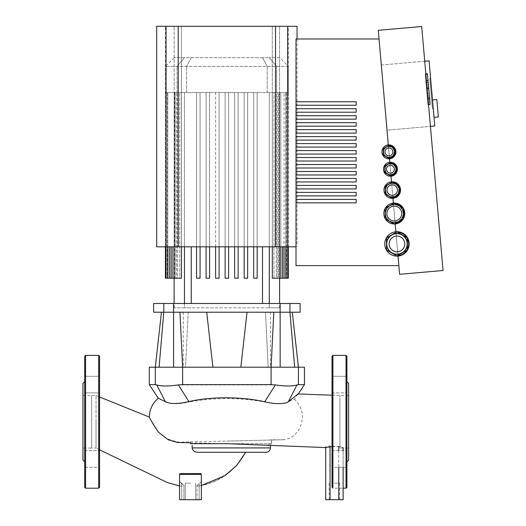 <?xml version="1.0" encoding="UTF-8"?>
<svg xmlns="http://www.w3.org/2000/svg" width="526" height="526" viewBox="0 0 526 526"><rect width="100%" height="100%" fill="white"/><g stroke="black" fill="none" stroke-linecap="round" stroke-linejoin="round"><path stroke-width="0.39" stroke-dasharray="2.63 1.97" d="M84.699 376.287L99.565 376.287L99.565 392.896L99.565 376.287L99.565 392.896L99.565 376.287L84.699 376.287L84.699 392.896L84.699 376.287L84.699 392.896L99.565 392.896L84.699 392.896L84.699 384.591M99.565 458.955L99.565 467.259L99.565 458.955M84.699 458.955L84.699 450.65L84.699 458.955M84.699 467.259L99.565 467.259L99.565 450.65L99.565 467.259L84.699 467.259L84.699 450.65L84.699 467.259M82.957 448.053L82.957 395.493L82.957 448.053L91.675 448.053L91.675 395.493L91.675 448.053L91.675 395.493L91.675 448.053L96.034 448.053L96.034 421.773L96.034 448.053L99.565 449.796M82.957 460.158L82.957 383.388M84.699 381.646L84.699 461.9L84.699 381.646M84.699 487.319L84.699 356.227M99.565 487.319L99.565 356.227M332.037 446.627L339.928 446.567L339.928 448.053L339.928 446.62L343.123 447.692L343.123 448.053L343.123 447.692L339.928 446.62L330.045 446.015C327.376 446.048 325.923 446.377 325.693 446.995L325.693 447.435M265.512 312.207L268.155 367.207L298.433 367.207L268.155 367.207L265.512 312.207L292.278 312.207L265.512 312.207M300.09 312.207L247.023 312.207L273.79 312.207L271.107 367.207L240.829 367.207L298.433 367.207L298.433 384.637L296.98 384.933C292.693 386.321 285.493 386.321 275.374 384.933L178.36 384.933L189.15 401.989C214.299 397.459 239.448 397.452 264.604 401.969L275.374 384.933M247.023 312.207L206.718 312.207L247.023 312.207L240.829 367.207L212.905 367.207L206.718 312.207L179.951 312.207L182.634 367.207L240.829 367.207M292.278 312.207L298.433 367.207L304.449 367.207M273.79 312.207L161.456 312.207L188.223 312.207L185.586 367.207L155.308 367.207L182.634 367.207L182.634 384.637M158.313 398.208L165.512 401.917L156.761 384.933L155.308 384.637L155.308 367.207L185.586 367.207L188.223 312.207L161.456 312.207L155.308 367.207L149.292 367.207M185.586 367.207L183.285 367.207L185.586 367.207M271.107 384.637L271.107 367.207L212.905 367.207M268.155 367.207L270.449 367.207L268.155 367.207M188.223 312.207L183.285 312.207L188.223 312.207M161.456 312.207L153.651 312.207M179.951 312.207L206.718 312.207M165.512 401.917C170.273 404.33 178.156 404.349 189.15 401.989M156.761 384.933C161.055 386.321 168.254 386.321 178.36 384.933M155.308 384.637L149.292 384.637M304.449 384.637L298.433 384.637M296.256 386.34L288.307 401.772L294.481 399.063L298.11 393.935M264.604 401.969C275.729 404.106 283.626 404.04 288.307 401.772M226.949 443.701L226.87 443.694C247.45 443.451 266.353 447.034 269.996 443.694L190.642 443.694L226.87 443.694L190.53 442.826L190.359 441.866L183.14 441.939C180.405 442.925 174.573 441.636 165.664 438.079C151.731 428.598 149.594 414.475 149.292 417.046M294.481 399.063C301.181 406.453 303.68 413.62 301.99 420.563L300.931 425.172L298.63 430.196L293.975 435.587L289.938 438.119L286.183 439.374L281.903 439.821L271.567 439.769L271.291 443.694L269.996 443.694M339.928 446.567L339.928 421.773L339.928 446.567M339.928 399.05L339.928 421.773L339.928 399.05M334.404 483.138L339.638 483.138L334.404 483.138M334.404 499.7L339.638 499.7L334.404 499.7M343.123 467.259L343.123 450.65M343.123 447.692L343.123 488.194L332.905 488.194L332.905 355.352M330.045 446.015L330.045 499.7L325.693 499.7M330.045 499.7L338.764 499.7L338.764 446.502M343.123 499.7L338.764 499.7M325.693 447.573L325.693 446.995M179.938 473.702L180.267 473.564M201.096 473.808A0.874 0.874 0 0 1 201.346 474.419L201.346 499.7L179.557 499.7L183.916 499.7L179.557 499.7L179.557 474.419A0.874 0.874 0 0 1 180.425 473.551L179.557 474.419L179.557 481.435L179.557 474.373M200.564 473.551A0.874 0.874 0 0 1 200.886 473.65L180.425 473.551L200.478 473.551L201.346 474.419L201.215 473.959M192.174 445.331L192.148 447.922C192.615 450.743 194.495 452.196 197.776 452.281L245.708 452.281C234.366 472.111 218.126 483.414 196.987 486.182L201.346 485.491M96.034 421.773L96.034 395.493L96.034 421.773M201.346 481.566L201.346 474.419L201.346 481.566L199.17 483.742L201.346 481.566L201.346 499.7L201.346 481.566M196.987 485.189L199.17 483.742L196.987 485.189C196.987 485.8 196.987 487.372 196.987 485.189C196.987 485.8 196.987 487.372 196.987 485.189L196.987 499.7L201.346 499.7L196.987 499.7L196.987 485.189M181.733 483.756L179.557 481.435L183.916 485.261L181.733 483.756L181.733 499.7L181.733 483.756M183.916 485.261L183.916 499.7L183.916 485.261M190.451 483.138L185.224 483.138L190.451 483.138M190.451 499.7L185.224 499.7L190.451 499.7M179.557 499.7L179.557 481.435L179.557 499.7M271.291 443.694L190.642 443.694M190.359 441.866C212.261 441.288 272.475 440.262 271.567 439.769M280.161 367.207L280.141 303.489L289.938 303.489L289.938 312.207L294.645 367.207M280.141 303.489L173.6 303.489L173.58 367.207M159.089 367.207L163.796 312.207L163.796 303.489L173.6 303.489M163.796 303.489L153.651 303.489M300.09 303.489L289.938 303.489M273.98 278.208L273.98 92.543L282.561 92.543L272.323 92.543L272.323 278.208L280.818 278.208L272.323 278.208L273.98 278.208L273.98 92.543L276.288 92.543L276.288 278.208L284.073 278.208L277.327 278.208L277.327 92.543L284.073 92.543L253.683 92.543L253.683 278.208L257.168 278.208L257.168 92.543L272.323 92.543L256.103 92.543L282.561 92.543L280.818 92.543L280.818 278.208L282.561 278.208L273.98 278.208M272.323 246.832L272.323 92.543L280.818 92.543L280.818 278.208L276.288 278.208L276.288 92.543L284.073 92.543L284.073 278.208L276.288 278.208L277.327 278.208L277.327 92.543L278.649 92.543L278.649 278.208L279.148 278.208L279.148 92.543L285.96 92.543L277.327 92.543L285.822 92.543L284.073 92.543L285.822 92.543L284.073 92.543L284.073 278.208L285.822 278.208L285.822 92.543L285.822 246.832M285.822 278.208L278.649 278.208L278.649 92.543L285.96 92.543L285.96 278.208L278.649 278.208L287.702 278.208L279.148 278.208L279.148 92.543L279.582 92.543L279.582 278.208L287.702 278.208L285.96 278.208L285.96 92.543L279.148 92.543L286.578 92.543L279.582 92.543L279.582 278.208L288.32 278.208M287.702 278.208L287.702 92.543L285.763 92.543L288.32 92.543L287.689 92.543L287.702 246.832L156.702 246.832M269.286 246.832L269.286 92.543L269.286 307.848L279.608 307.848L191.227 307.848L269.286 307.848L269.286 303.489M279.608 57.682L269.286 57.682L279.608 57.682L288.32 66.394L165.42 66.394L288.32 66.394L288.32 92.543L286.578 92.543L288.32 92.543L288.32 246.832L174.152 246.832L288.32 246.832L288.32 26.3L279.589 26.3L288.32 26.3M196.573 246.832L196.573 92.543L196.573 278.208L200.058 278.208L200.058 92.543L196.573 92.543L196.573 278.208L200.058 278.208L196.573 278.208L196.573 92.543L191.227 92.543L197.638 92.543L186.572 92.543L200.058 92.543L200.058 278.208L200.058 92.543L206.087 92.543L206.087 278.208L209.578 278.208L209.578 92.543L209.578 278.208L206.087 278.208L209.578 278.208L209.578 92.543L206.087 92.543L206.087 278.208L206.087 92.543L200.058 92.543L200.058 246.832M215.607 278.208L219.092 278.208L219.092 92.543L219.092 278.208L215.607 278.208L219.092 278.208L219.092 92.543L215.607 92.543L215.607 278.208M225.128 246.832L225.128 92.543L225.128 278.208L225.128 92.543L219.092 92.543L256.103 92.543L225.128 92.543L225.128 278.208L228.613 278.208L228.613 92.543L234.642 92.543L234.642 278.208L238.133 278.208L238.133 92.543L244.163 92.543L244.163 278.208L247.647 278.208L247.647 92.543L253.683 92.543L253.683 278.208L253.683 92.543L257.168 92.543L257.168 278.208L253.683 278.208L257.168 278.208L257.168 92.543L257.168 246.832M215.607 246.832L215.607 92.543L197.638 92.543L215.607 92.543L209.578 92.543L209.578 246.832M253.683 246.832L253.683 92.543L247.647 92.543L247.647 278.208L244.163 278.208L244.163 92.543L238.133 92.543L238.133 278.208L234.642 278.208L234.642 92.543L228.613 92.543L228.613 278.208L225.128 278.208L228.613 278.208L228.613 92.543L228.613 246.832M166.032 246.832L166.032 92.543L167.781 92.543L167.781 278.208L175.092 278.208L174.586 278.208L175.092 278.208L175.092 92.543L176.414 92.543L165.42 92.543L167.781 92.543L166.032 92.543L166.032 278.208L174.586 278.208L174.586 92.543L167.781 92.543L175.092 92.543L175.092 278.208L167.919 278.208L176.414 278.208L176.414 92.543L169.661 92.543L177.453 92.543L177.453 278.208L171.18 278.208L179.76 278.208L179.76 92.543L171.18 92.543L181.417 92.543L181.417 246.832M181.417 278.208L179.76 278.208L181.417 278.208L181.417 92.543L184.455 92.543L172.922 92.543L179.76 92.543L177.453 92.543L179.76 92.543L179.76 278.208L171.18 278.208L181.417 278.208M167.978 92.543L176.414 92.543L176.414 278.208L177.453 278.208L167.919 278.208L177.453 278.208L177.453 92.543L166.052 92.543L186.572 92.543L167.978 92.543M166.032 278.208L174.159 278.208L174.159 92.543L167.163 92.543L174.159 92.543L174.159 278.208L165.42 278.208M174.586 92.543L174.586 278.208L167.781 278.208L167.781 92.543L174.586 92.543M184.455 303.489L184.455 307.848L174.132 307.848L191.227 307.848L184.455 307.848L184.455 92.543L191.227 92.543L184.455 92.543L184.455 246.832M244.163 246.832L244.163 92.543L244.163 278.208L247.647 278.208L247.647 92.543L247.647 246.832M234.642 246.832L234.642 92.543L234.642 278.208L238.133 278.208L238.133 92.543L238.133 246.832M282.423 92.543L285.763 92.543L282.423 92.543M219.092 246.832L219.092 92.543L206.087 92.543L206.087 246.832M262.507 57.682L174.132 57.682L269.286 57.682L262.507 57.682L267.169 66.394L262.507 57.682M346.897 376.287L332.037 376.287L332.037 392.896L332.037 376.287L332.037 392.896L332.037 376.287L346.897 376.287L346.897 392.896L346.897 376.287M332.037 458.955L332.037 467.259L332.037 458.955M346.897 458.955L346.897 450.65L346.897 458.955M346.897 467.259L332.037 467.259L332.037 450.65L332.037 467.259L346.897 467.259L346.897 450.65L346.897 467.259M348.639 448.053L348.639 395.493L348.639 448.053L339.928 448.053L339.928 395.493L339.928 448.053L343.123 448.053M348.639 460.158L348.639 383.388M346.897 381.646L346.897 461.9L346.897 381.646M346.897 487.319L346.897 356.227M332.905 488.194L332.037 487.319L332.037 356.227M438.355 116.93L436.836 99.559M433.253 108.626L430.597 78.229L433.253 108.626L432.385 108.698L429.729 78.308L432.385 108.698L433.253 108.626L430.597 78.229L429.729 78.308L430.597 78.229L429.729 78.308L430.597 78.229L433.253 108.626L432.385 108.698L433.253 108.626M428.894 90.518L430.104 104.312L428.585 86.968L430.104 104.312L428.894 90.518L426.698 90.709L427.908 104.503L430.104 104.312L428.177 82.319L430.104 104.326L427.908 104.516L426.698 90.709M428.512 104.464L427.908 104.516L425.278 74.468L427.908 104.516L425.981 82.51L427.908 104.503L428.512 104.45M425.981 82.51L428.177 82.332M427.171 96.107L429.367 95.916L427.171 96.107M426.389 87.158L428.585 86.968M430.104 104.312L427.908 104.503L430.104 104.312L427.908 104.503L430.104 104.312L427.434 73.804M426.474 88.177L426.389 87.204L428.591 87.014L429.696 99.631L428.591 87.014L426.389 87.204L426.941 93.496L426.474 88.177L428.677 87.987L426.474 88.177M427.493 99.822L426.941 93.496L427.493 99.822L429.696 99.631M429.137 93.299L430.123 104.562L429.137 93.299L426.941 93.496L426.198 84.969L427.691 102.057L426.941 93.496L429.137 93.299M425.961 82.273L426.198 84.969L425.961 82.273L428.157 82.076M426.198 84.969L428.394 84.778L426.198 84.969M427.927 104.759L427.691 102.057L427.927 104.759L428.539 104.707M427.691 102.057L429.887 101.866L427.691 102.057M425.278 74.468L427.474 74.271L425.278 74.468M427.5 99.861L429.696 99.67L427.5 99.861M425.817 80.649L425.527 77.322L425.817 80.649L426.428 80.596M425.238 73.995L425.527 77.322L425.238 73.995L425.843 73.942M395.9 231.762L395.217 223.945A10.461 10.461 0 0 0 404.724 212.616A10.461 10.461 0 0 0 393.395 203.102L392.975 198.328A8.278 8.278 0 0 0 400.503 189.36A8.278 8.278 0 0 0 391.535 181.832L391.042 176.184A6.976 6.976 0 0 0 397.38 168.629A6.976 6.976 0 0 0 389.825 162.291L389.523 158.819A6.976 6.976 0 0 0 395.861 151.264A6.976 6.976 0 0 0 388.306 144.926L379.036 38.99L296.006 38.99L296.006 265.623L398.866 265.623L398.031 256.07A12.203 12.203 0 0 0 409.123 242.854A12.203 12.203 0 0 0 395.9 231.762A12.203 12.203 0 0 0 384.808 244.978A12.203 12.203 0 0 0 398.031 256.07M296.006 199.38L356.155 199.38L356.155 202.865L296.006 202.865L356.155 202.865L356.155 199.38L296.006 199.38L356.155 199.38L356.155 202.865L296.006 202.865M296.006 192.404L356.155 192.404L356.155 195.889L296.006 195.889L356.155 195.889L356.155 192.404L296.006 192.404L356.155 192.404L356.155 195.889L296.006 195.889M296.006 185.435L356.155 185.435L356.155 188.919L296.006 188.919L356.155 188.919L356.155 185.435L296.006 185.435L356.155 185.435L356.155 188.919L296.006 188.919M296.006 178.459L356.155 178.459L356.155 181.943L296.006 181.943L356.155 181.943L356.155 178.459L296.006 178.459L356.155 178.459L356.155 181.943L296.006 181.943M296.006 171.483L356.155 171.483L356.155 174.974L296.006 174.974L356.155 174.974L356.155 171.483L296.006 171.483L356.155 171.483L356.155 174.974L296.006 174.974M296.006 164.513L356.155 164.513L356.155 167.998L296.006 167.998L356.155 167.998L356.155 164.513L296.006 164.513L356.155 164.513L356.155 167.998L296.006 167.998M296.006 157.537L356.155 157.537L356.155 161.028L296.006 161.028L356.155 161.028L356.155 157.537L296.006 157.537L356.155 157.537L356.155 161.028L296.006 161.028M296.006 150.567L356.155 150.567L356.155 154.052L296.006 154.052L356.155 154.052L356.155 150.567L296.006 150.567L356.155 150.567L356.155 154.052L296.006 154.052M296.006 143.591L356.155 143.591L356.155 147.076L296.006 147.076L356.155 147.076L356.155 143.591L296.006 143.591L356.155 143.591L356.155 147.076L296.006 147.076M296.006 136.622L356.155 136.622L356.155 140.107L296.006 140.107L356.155 140.107L356.155 136.622L296.006 136.622L356.155 136.622L356.155 140.107L296.006 140.107M296.006 129.646L356.155 129.646L356.155 133.131L296.006 133.131L356.155 133.131L356.155 129.646L296.006 129.646L356.155 129.646L356.155 133.131L296.006 133.131M296.006 122.67L356.155 122.67L356.155 126.161L296.006 126.161L356.155 126.161L356.155 122.67L296.006 122.67L356.155 122.67L356.155 126.161L296.006 126.161M296.006 115.7L356.155 115.7L356.155 119.185L296.006 119.185L356.155 119.185L356.155 115.7L296.006 115.7L356.155 115.7L356.155 119.185L296.006 119.185M296.006 108.724L356.155 108.724L356.155 112.216L296.006 112.216L356.155 112.216L356.155 108.724L296.006 108.724L356.155 108.724L356.155 112.216L296.006 112.216M296.006 101.755L356.155 101.755L356.155 105.239L296.006 105.239L356.155 105.239L356.155 101.755L296.006 101.755L356.155 101.755L356.155 105.239L296.006 105.239M379.036 38.99L398.866 265.623M393.395 203.102A10.461 10.461 0 0 0 383.888 214.437A10.461 10.461 0 0 0 395.217 223.945M391.535 181.832A8.278 8.278 0 0 0 384.006 190.8A8.278 8.278 0 0 0 392.975 198.328M389.825 162.291A6.976 6.976 0 0 0 383.487 169.845A6.976 6.976 0 0 0 391.042 176.184M388.306 144.926A6.976 6.976 0 0 0 381.968 152.481A6.976 6.976 0 0 0 389.523 158.819M389.483 158.385L388.346 145.36A6.536 6.536 0 0 1 395.427 151.304A6.536 6.536 0 0 1 389.483 158.385L388.346 145.36A6.536 6.536 0 0 1 395.427 151.304A6.536 6.536 0 0 1 389.483 158.385M394.572 155.15A6.536 6.536 0 0 0 394.579 155.131L394.579 148.602A6.536 6.536 0 0 0 394.572 148.595L388.911 145.327A6.536 6.536 0 0 0 388.905 145.334L383.25 148.602L383.25 155.144L388.911 158.411L394.579 155.144L388.911 158.411L383.25 155.144L383.25 148.602L388.911 145.327L394.579 148.602L394.579 155.144L394.579 148.602L388.911 145.327L383.25 148.602L383.25 155.144L388.911 158.411L394.579 155.144A6.536 6.536 0 0 0 394.579 155.131M391.002 175.75L389.865 162.725A6.536 6.536 0 0 1 396.946 168.668A6.536 6.536 0 0 1 391.002 175.75L389.865 162.725A6.536 6.536 0 0 1 396.946 168.668A6.536 6.536 0 0 1 391.002 175.75M396.091 172.515A6.536 6.536 0 0 0 396.098 172.502L396.098 165.966L390.43 162.698L384.769 165.966L384.769 172.508L390.43 175.783L396.098 172.508L396.098 165.966L390.43 162.698L384.769 165.966L384.769 172.508L390.43 175.783L396.098 172.508L390.43 175.783L384.769 172.508L384.769 165.966L390.43 162.698L396.098 165.966L396.098 172.508A6.536 6.536 0 0 1 396.091 172.515M392.942 197.894L391.574 182.266A7.844 7.844 0 0 1 400.069 189.393A7.844 7.844 0 0 1 392.942 197.894L391.574 182.266A7.844 7.844 0 0 1 400.069 189.393A7.844 7.844 0 0 1 392.942 197.894M398.853 194.324A7.844 7.844 0 0 0 399.227 193.673A7.844 7.844 0 0 1 398.853 194.324M399.227 186.487A7.844 7.844 0 0 0 398.853 185.836A7.844 7.844 0 0 1 399.227 186.487M392.633 182.246A7.844 7.844 0 0 0 391.883 182.246A7.844 7.844 0 0 1 392.633 182.246M395.177 223.511L393.435 203.536A10.027 10.027 0 0 1 404.29 212.649A10.027 10.027 0 0 1 395.177 223.511A10.027 10.027 0 0 0 395.342 223.497A10.027 10.027 0 0 1 395.177 223.511L393.435 203.536A10.027 10.027 0 0 1 404.29 212.649A10.027 10.027 0 0 1 395.177 223.511M402.423 219.408A10.027 10.027 0 0 0 403.462 217.613A10.027 10.027 0 0 1 402.423 219.408M403.462 209.433A10.027 10.027 0 0 0 402.423 207.645A10.027 10.027 0 0 1 403.462 209.433M395.342 203.555A10.027 10.027 0 0 0 393.435 203.536A10.027 10.027 0 0 1 395.342 203.555M385.348 208.132A10.461 10.461 0 0 0 385.157 208.46M385.157 218.586A10.461 10.461 0 0 0 385.348 218.921M394.119 223.984A10.461 10.461 0 0 0 394.5 223.984M397.991 255.636L395.94 232.196A11.769 11.769 0 0 1 408.689 242.894A11.769 11.769 0 0 1 397.991 255.636L395.94 232.196A11.769 11.769 0 0 1 408.689 242.894A11.769 11.769 0 0 1 397.991 255.636M406.868 250.277A11.769 11.769 0 0 0 407.426 249.304A11.769 11.769 0 0 1 406.868 250.277M407.426 238.528A11.769 11.769 0 0 0 406.868 237.555A11.769 11.769 0 0 1 407.426 238.528M397.524 232.163A11.769 11.769 0 0 0 396.407 232.163A11.769 11.769 0 0 1 397.524 232.163M398.886 205.6A9.152 9.152 0 0 0 385.157 213.523A9.152 9.152 0 0 0 398.886 221.453A9.152 9.152 0 0 0 403.462 213.523M403.462 208.237L403.462 218.809L394.309 224.096L385.157 218.809L385.157 208.237L394.309 202.957L403.462 208.237L394.309 202.957L385.157 208.237L385.157 218.809L394.309 224.096L403.462 218.809L403.462 208.237L394.309 202.957L385.157 208.237L385.157 218.809L394.309 224.096L403.462 218.809L403.462 208.237M385.591 213.523A8.718 8.718 0 0 0 398.662 221.071A8.718 8.718 0 0 0 398.662 205.975A8.718 8.718 0 0 0 385.591 213.523A8.718 8.718 0 0 0 398.662 221.071A8.718 8.718 0 0 0 398.662 205.975A8.718 8.718 0 0 0 385.591 213.523M383.25 151.869A5.668 5.668 0 0 0 391.745 156.781A5.668 5.668 0 0 0 391.745 146.964A5.668 5.668 0 0 0 386.077 146.964M383.684 151.869A5.227 5.227 0 0 0 391.528 156.4A5.227 5.227 0 0 0 391.528 147.339A5.227 5.227 0 0 0 383.684 151.869A5.227 5.227 0 0 0 391.528 156.4A5.227 5.227 0 0 0 391.528 147.339A5.227 5.227 0 0 0 383.684 151.869M385.203 169.24A5.227 5.227 0 0 0 393.047 173.771A5.227 5.227 0 0 0 393.047 164.71A5.227 5.227 0 0 0 385.203 169.24A5.227 5.227 0 0 0 393.047 173.771A5.227 5.227 0 0 0 393.047 164.71A5.227 5.227 0 0 0 385.203 169.24M396.098 169.24A5.668 5.668 0 0 0 387.596 164.329A5.668 5.668 0 0 0 387.596 174.145A5.668 5.668 0 0 0 393.264 174.145M399.227 194.107L399.227 186.053L392.258 182.029L385.282 186.053L385.282 194.107L392.258 198.131L399.227 194.107L392.258 198.131L385.282 194.107L385.282 186.053L392.258 182.029L399.227 186.053L399.227 194.107L399.227 186.053L392.258 182.029L385.282 186.053L385.282 194.107L392.258 198.131L399.227 194.107M385.282 190.077A6.976 6.976 0 0 0 395.743 196.119A6.976 6.976 0 0 0 395.743 184.041M385.716 190.077A6.536 6.536 0 0 0 395.526 195.738A6.536 6.536 0 0 0 395.526 184.416A6.536 6.536 0 0 0 385.716 190.077A6.536 6.536 0 0 0 395.526 195.738A6.536 6.536 0 0 0 395.526 184.416A6.536 6.536 0 0 0 385.716 190.077M407.426 249.955L407.426 237.877L396.966 231.841L386.505 237.877L386.505 249.955L396.966 255.998L407.426 249.955L407.426 237.877L396.966 231.841L386.505 237.877L386.505 249.955L396.966 255.998L407.426 249.955L396.966 255.998L386.505 249.955L386.505 237.877L396.966 231.841L407.426 237.877L407.426 249.955M386.939 243.919A10.027 10.027 0 0 0 401.976 252.598A10.027 10.027 0 0 0 401.976 235.234A10.027 10.027 0 0 0 386.939 243.919A10.027 10.027 0 0 0 401.976 252.598A10.027 10.027 0 0 0 401.976 235.234A10.027 10.027 0 0 0 386.939 243.919M407.426 243.919A10.461 10.461 0 0 0 391.738 234.859M386.505 243.919A10.461 10.461 0 0 0 402.193 252.973M424.732 61.246L381.317 65.04L378.279 30.311L421.694 26.51L430.432 126.371L387.011 130.172L381.317 65.04L429.078 60.865L434.772 125.99L387.011 130.172L399.622 274.309L443.043 270.509L430.432 126.371M403.271 218.921A10.461 10.461 0 0 0 403.462 218.586M403.462 208.46A10.461 10.461 0 0 0 403.271 208.132M394.5 203.069A10.461 10.461 0 0 0 394.119 203.069M429.729 78.308L432.385 108.698L429.729 78.308M181.444 26.3L279.589 26.3L181.444 26.3L181.444 246.832L181.444 26.3M174.152 246.832L165.42 246.832L174.152 246.832L174.152 26.3L174.152 246.832M296.006 246.832L287.683 246.832L287.683 26.3L297.039 26.3M156.702 26.3L287.683 26.3M85.574 488.194L85.574 355.352M98.691 488.194L98.691 355.352M338.764 450.65L338.764 467.259M180.425 473.551A0.874 0.874 0 0 0 179.557 474.419L201.346 474.419M199.17 483.742L199.17 499.7L199.17 483.742M192.148 447.922L270.449 447.922M286.578 92.543L286.578 278.208L286.578 92.543M262.507 303.489L262.507 246.832M191.227 246.832L191.227 303.489M172.922 278.208L172.922 246.832M169.661 278.208L169.661 246.832M167.781 278.208L167.781 246.832M167.163 92.543L167.163 278.208L167.163 92.543M285.96 246.832L285.96 278.208M284.073 246.832L284.073 278.208M280.818 246.832L280.818 278.208M191.227 57.682L186.572 66.394L191.227 57.682M276.65 66.394L269.286 57.682L276.65 66.394L276.65 92.543L276.65 66.394M184.455 57.682L177.091 66.394L184.455 57.682M267.169 92.543L267.169 66.394L267.169 92.543M186.572 92.543L186.572 66.394L186.572 92.543M177.091 92.543L177.091 66.394L177.091 92.543M346.029 488.194L346.029 355.352M426.527 88.776L428.729 88.578M426.56 89.137L428.756 88.94M427.408 98.849L429.61 98.658L427.408 98.849M427.355 98.217L429.551 98.027M427.322 97.882L429.525 97.691M272.29 246.832L272.29 26.3L272.29 246.832M279.589 246.832L279.589 26.3L279.589 246.832M275.525 246.832L275.525 26.3M178.215 26.3L178.215 246.832M166.058 246.832L166.058 26.3M84.699 450.65L99.565 450.65L84.699 450.65M82.957 395.493L96.034 395.493L99.565 396.979L96.034 395.493M183.285 312.207L183.285 367.207M270.449 312.207L270.449 367.207M297.92 394.461L298.262 393.941M332.037 395.223L348.639 395.493M339.638 499.7L339.638 483.138M329.177 499.7L329.177 483.138M245.629 452.281C242.019 459.224 237.285 465.286 231.433 470.474L218.224 479.502C211.524 482.934 204.45 485.136 196.987 486.109M179.557 485.919L183.916 486.432M195.679 499.7L195.679 483.138L195.679 499.7M185.224 499.7L185.224 483.138L185.224 499.7M270.449 445.463L270.449 443.694M271.594 443.694L271.594 441.038M283.599 439.756L226.864 441.071M282.561 278.208L282.561 246.832M279.608 307.848L279.608 303.489M171.18 246.832L171.18 278.208M167.919 246.832L167.919 278.208M174.132 307.848L174.132 303.489M174.132 57.682L165.42 66.394L165.42 246.832L165.42 26.3M332.037 392.896L346.897 392.896L332.037 392.896M332.037 450.65L346.897 450.65L332.037 450.65M297.039 38.99L297.039 246.832"/><path stroke-width="0.79" d="M84.699 376.287L84.699 384.591M84.699 381.646L82.957 383.388L82.957 460.158L84.699 461.9M85.574 488.194L85.574 355.352L84.699 356.227L84.699 487.319L85.574 488.194L98.691 488.194L99.565 487.319L99.565 356.227L98.691 355.352L98.691 488.194M179.951 312.207L182.634 367.207L173.58 367.207L173.6 303.489L153.651 303.489L153.651 312.207L292.278 312.207L298.433 367.207L271.107 367.207L271.107 384.637L275.374 384.933L264.736 401.765C242.387 396.735 211.879 396.282 188.893 401.594L178.36 384.933C168.248 386.321 161.048 386.321 156.761 384.933L165.407 401.713L158.313 398.208C152.56 403.172 149.555 409.452 149.292 417.046C149.838 418.597 152.888 423.64 158.438 432.181L168.129 439.71L177.321 442.451L190.53 442.826L190.642 443.694L190.53 442.826M240.829 367.207L247.023 312.207M273.79 312.207L271.107 367.207L182.634 367.207L182.634 384.637L271.107 384.637M149.299 416.947C149.581 409.386 152.586 403.14 158.313 398.202L149.292 384.637L149.292 367.207L155.308 367.207L155.308 384.637L156.761 384.933M298.433 367.207L304.449 367.207L304.449 384.637L298.426 384.637L298.433 367.207M206.718 312.207L212.905 367.207M292.278 312.207L300.09 312.207L300.09 303.489L280.141 303.489L280.161 367.207M161.456 312.207L155.308 367.207L173.58 367.207M149.292 384.637L155.308 384.637M188.893 401.594C177.985 404.106 170.154 404.146 165.407 401.713M178.36 384.933L182.634 384.637M332.037 395.223L298.058 393.941L288.32 401.746L296.98 384.933C292.686 386.321 285.486 386.321 275.374 384.933M288.32 401.746C287.814 403.133 277.583 405.079 264.736 401.765M296.256 386.34L296.98 384.933L298.433 384.637M338.764 467.259L338.764 499.7L325.693 499.7L325.693 446.995L325.693 447.435L332.037 446.627M338.764 499.7L343.123 499.7L343.123 467.259M343.123 450.65L343.123 447.692M332.905 488.194L332.905 355.352L346.029 355.352L346.029 488.194L343.123 488.194L343.123 499.7M325.693 499.7L325.693 447.573L226.949 443.701M201.346 474.419L179.557 474.419L179.557 499.7L201.346 499.7L201.346 474.419A0.874 0.874 0 0 0 200.478 473.551L201.346 474.419A0.874 0.874 0 0 0 200.478 473.551L180.425 473.551A0.874 0.874 0 0 0 179.557 474.419L180.425 473.551L200.478 473.551A0.874 0.874 0 0 1 200.564 473.551M192.174 445.331L192.148 447.922C192.746 450.821 194.627 452.275 197.776 452.281L210.965 452.281M197.776 452.281L266.097 452.281L197.776 452.281M190.642 443.694L226.89 443.694M173.6 303.489L280.141 303.489M280.818 246.832L280.818 278.208L272.323 278.208L272.323 246.832M280.818 278.208L288.32 278.208L288.32 246.832M181.417 246.832L181.417 278.208L166.032 278.208L166.032 246.832M165.42 246.832L165.42 278.208L166.032 278.208M257.168 246.832L257.168 278.208L253.683 278.208L253.683 246.832M247.647 246.832L247.647 278.208L244.163 278.208L244.163 246.832M238.133 246.832L238.133 278.208L234.642 278.208L234.642 246.832M228.613 246.832L228.613 278.208L225.128 278.208L225.128 246.832M200.058 246.832L200.058 278.208L196.573 278.208L196.573 246.832M206.087 246.832L206.087 278.208L209.578 278.208L209.578 246.832M219.092 246.832L219.092 278.208L215.607 278.208L215.607 246.832M346.897 381.646L348.639 383.388L348.639 460.158L346.897 461.9M346.029 355.352L346.897 356.227L346.897 487.319L346.029 488.194M332.905 355.352L332.037 356.227L332.037 487.319M432.497 99.94L436.836 99.559L438.355 116.93L434.016 117.305M428.512 104.45L430.104 104.312L427.434 73.804L425.843 73.942M426.593 82.457L425.981 82.51M428.512 104.464L430.104 104.312L428.539 104.707M426.428 80.596L428.013 80.458M398.866 265.623L296.006 265.623L296.006 38.99L379.036 38.99M296.006 199.38L356.155 199.38L356.155 202.865L296.006 202.865M296.006 192.404L356.155 192.404L356.155 195.889L296.006 195.889M296.006 185.435L356.155 185.435L356.155 188.919L296.006 188.919M296.006 178.459L356.155 178.459L356.155 181.943L296.006 181.943M296.006 171.483L356.155 171.483L356.155 174.974L296.006 174.974M296.006 164.513L356.155 164.513L356.155 167.998L296.006 167.998M296.006 157.537L356.155 157.537L356.155 161.028L296.006 161.028M296.006 143.591L356.155 143.591L356.155 147.076L296.006 147.076M296.006 136.622L356.155 136.622L356.155 140.107L296.006 140.107M296.006 129.646L356.155 129.646L356.155 133.131L296.006 133.131M296.006 122.67L356.155 122.67L356.155 126.161L296.006 126.161M296.006 115.7L356.155 115.7L356.155 119.185L296.006 119.185M296.006 108.724L356.155 108.724L356.155 112.216L296.006 112.216M296.006 101.755L356.155 101.755L356.155 105.239L296.006 105.239M296.006 150.567L356.155 150.567L356.155 154.052L296.006 154.052M389.825 162.291A6.976 6.976 0 0 0 383.487 169.845A6.976 6.976 0 0 0 391.042 176.184A6.976 6.976 0 0 0 397.38 168.629A6.976 6.976 0 0 0 389.825 162.291L389.865 162.725A6.536 6.536 0 0 1 390.423 162.698L384.769 165.966L384.769 172.508L390.43 175.783L396.098 172.508L396.098 165.966L390.43 162.698A6.536 6.536 0 0 0 389.865 162.725L389.483 158.385A6.536 6.536 0 0 0 394.579 148.608A6.536 6.536 0 0 0 388.346 145.36L388.306 144.926A6.976 6.976 0 0 0 381.968 152.481A6.976 6.976 0 0 0 389.523 158.819L389.483 158.385A6.536 6.536 0 0 0 394.572 155.15L394.579 148.602L388.911 145.327L386.077 146.964A5.668 5.668 0 0 0 383.25 151.869A5.668 5.668 0 0 1 391.745 146.964A5.668 5.668 0 0 1 391.745 156.781A5.668 5.668 0 0 1 383.25 151.869L383.25 155.144L388.911 158.411L394.579 155.144A6.536 6.536 0 0 0 388.346 145.36L378.279 30.311L421.694 26.51L443.043 270.509L399.622 274.309L397.991 255.636A11.769 11.769 0 0 0 406.868 250.277A11.769 11.769 0 0 1 397.991 255.636L398.031 256.07A12.203 12.203 0 0 0 409.123 242.854A12.203 12.203 0 0 0 395.9 231.762A12.203 12.203 0 0 0 384.808 244.978A12.203 12.203 0 0 0 398.031 256.07M391.002 175.75A6.536 6.536 0 0 0 396.091 172.515A6.536 6.536 0 0 1 391.002 175.75L391.042 176.184L391.002 175.75M396.098 172.502A6.536 6.536 0 0 0 396.098 165.979A6.536 6.536 0 0 1 396.098 172.502M396.091 165.96A6.536 6.536 0 0 0 390.443 162.698A6.536 6.536 0 0 1 396.091 165.96M392.942 197.894A7.844 7.844 0 0 0 398.853 194.324A7.844 7.844 0 0 1 392.942 197.894L392.975 198.328L392.942 197.894M399.227 193.673A7.844 7.844 0 0 0 399.227 186.487A7.844 7.844 0 0 1 399.227 193.673M398.853 185.836A7.844 7.844 0 0 0 392.633 182.246A7.844 7.844 0 0 1 398.853 185.836M391.042 176.184L391.574 182.266A7.844 7.844 0 0 1 391.883 182.246A7.844 7.844 0 0 0 391.574 182.266L391.535 181.832A8.278 8.278 0 0 0 384.006 190.8A8.278 8.278 0 0 0 392.975 198.328L393.395 203.102A10.461 10.461 0 0 0 385.348 208.132M395.342 223.497A10.027 10.027 0 0 0 402.423 219.408A10.027 10.027 0 0 1 395.342 223.497M403.462 217.613A10.027 10.027 0 0 0 403.462 209.433A10.027 10.027 0 0 1 403.462 217.613M402.423 207.645A10.027 10.027 0 0 0 395.342 203.555A10.027 10.027 0 0 1 402.423 207.645M394.5 223.984A10.461 10.461 0 0 0 395.217 223.945L395.9 231.762M393.428 203.463L393.395 203.102L393.428 203.463M385.157 208.46A10.461 10.461 0 0 0 385.157 218.586M385.348 218.921A10.461 10.461 0 0 0 394.119 223.984M407.426 249.304A11.769 11.769 0 0 0 407.426 238.528A11.769 11.769 0 0 1 407.426 249.304M406.868 237.555A11.769 11.769 0 0 0 397.524 232.163A11.769 11.769 0 0 1 406.868 237.555M396.407 232.163A11.769 11.769 0 0 0 395.94 232.196A11.769 11.769 0 0 1 396.407 232.163M385.157 213.523A9.152 9.152 0 0 1 398.886 205.6A9.152 9.152 0 0 1 398.886 221.453A9.152 9.152 0 0 1 385.157 213.523L385.157 218.809L394.309 224.096L403.462 218.809L403.462 213.523A9.152 9.152 0 0 0 398.886 205.6L394.309 202.957L385.157 208.237L385.157 213.523M403.462 213.523L403.462 208.237L398.886 205.6M386.077 146.964L383.25 148.602L383.25 151.869M393.264 174.145A5.668 5.668 0 0 0 396.098 169.24M384.769 169.24A5.668 5.668 0 0 1 393.264 164.329A5.668 5.668 0 0 1 393.264 174.145A5.668 5.668 0 0 1 384.769 169.24A5.668 5.668 0 0 1 393.264 164.329A5.668 5.668 0 0 1 393.264 174.145A5.668 5.668 0 0 1 384.769 169.24M385.282 190.077A6.976 6.976 0 0 1 395.743 184.041A6.976 6.976 0 0 1 395.743 196.119A6.976 6.976 0 0 1 385.282 190.077L385.282 194.107L392.258 198.131L399.227 194.107L399.227 186.053L395.743 184.041A6.976 6.976 0 0 0 385.282 190.077L385.282 186.053L388.767 184.041L392.258 182.029L395.743 184.041M407.426 249.955L407.426 237.877L396.966 231.841L386.505 237.877L386.505 249.955L396.966 255.998L407.426 249.955M391.738 234.859A10.461 10.461 0 0 0 386.505 243.919A10.461 10.461 0 0 1 402.193 234.859A10.461 10.461 0 0 1 402.193 252.973A10.461 10.461 0 0 1 386.505 243.919A10.461 10.461 0 0 1 402.193 234.859A10.461 10.461 0 0 1 402.193 252.973A10.461 10.461 0 0 1 386.505 243.919M402.193 252.973A10.461 10.461 0 0 0 407.426 243.919M389.523 158.819A6.976 6.976 0 0 0 395.861 151.264A6.976 6.976 0 0 0 388.306 144.926M395.217 223.945A10.461 10.461 0 0 0 403.271 218.921M403.462 218.586A10.461 10.461 0 0 0 403.462 208.46M403.271 208.132A10.461 10.461 0 0 0 394.5 203.069M394.119 203.069A10.461 10.461 0 0 0 393.395 203.102M392.975 198.328A8.278 8.278 0 0 0 400.503 189.36A8.278 8.278 0 0 0 391.535 181.832M424.732 61.246L429.078 60.865L434.772 125.99L430.432 126.371M297.039 38.99L297.039 26.3L156.702 26.3L156.702 246.832L296.006 246.832M289.938 303.489L289.938 312.207L294.645 367.207M163.796 303.489L163.796 312.207L159.089 367.207M338.764 446.581L338.764 450.65M330.045 499.7L330.045 446.633M266.097 452.281C268.74 452.025 270.193 450.572 270.449 447.922L192.148 447.922M269.286 303.489L269.286 246.832M172.922 246.832L172.922 278.208M169.661 246.832L169.661 278.208M167.781 246.832L167.781 278.208M184.455 246.832L184.455 303.489M285.96 246.832L285.96 278.208M284.073 246.832L284.073 278.208M191.227 303.489L191.227 246.832M262.507 246.832L262.507 303.489M386.899 213.523A7.41 7.41 0 0 0 398.011 219.94A7.41 7.41 0 0 0 398.011 207.106A7.41 7.41 0 0 0 386.899 213.523M384.993 151.869A3.925 3.925 0 0 0 390.877 155.269A3.925 3.925 0 0 0 390.877 148.477A3.925 3.925 0 0 0 384.993 151.869M386.511 169.24A3.925 3.925 0 0 0 392.396 172.633A3.925 3.925 0 0 0 392.396 165.841A3.925 3.925 0 0 0 386.511 169.24M387.024 190.077A5.227 5.227 0 0 0 394.868 194.607A5.227 5.227 0 0 0 394.868 185.546A5.227 5.227 0 0 0 387.024 190.077M389.122 243.919A7.844 7.844 0 0 0 400.891 250.711A7.844 7.844 0 0 0 400.891 237.121A7.844 7.844 0 0 0 389.122 243.919M178.215 246.832L178.215 26.3M166.058 26.3L166.058 246.832M275.525 26.3L275.525 246.832M287.702 278.208L287.683 26.3M85.574 355.352L98.691 355.352M297.92 394.461L304.449 384.637M245.708 452.281L236.799 465.313L224.924 475.721L201.346 485.491M99.565 449.796L167.485 482.631L179.557 485.919M99.565 396.979L149.292 417.046L99.565 396.979M270.449 447.922L270.449 445.463M279.608 303.489L279.608 278.208M171.18 278.208L171.18 246.832M167.919 278.208L167.919 246.832M174.132 303.489L174.132 278.208M285.822 246.832L285.822 278.208M282.561 246.832L282.561 278.208"/></g></svg>
